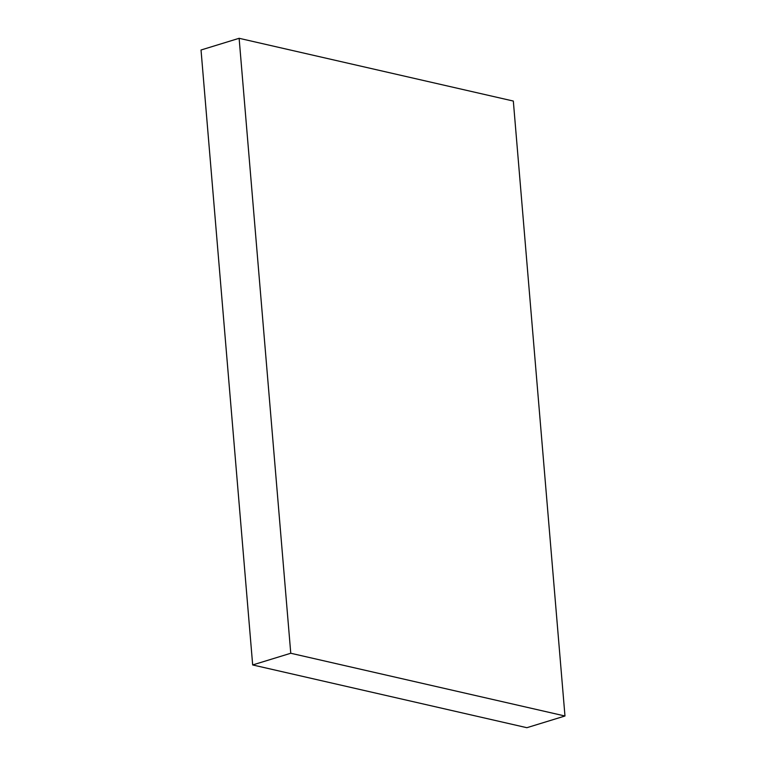 <?xml version="1.0" encoding="UTF-8"?>
<svg xmlns="http://www.w3.org/2000/svg" width="766" height="766" viewBox="0 0 766 766"><rect width="100%" height="100%" fill="white"/><g stroke="black" fill="none" stroke-linecap="round" stroke-linejoin="round"><path stroke-width="1.15" d="M564.973 715.999L526.874 727.7L252.675 664.945L290.764 653.254L564.973 715.999L513.325 101.055L239.126 38.3L290.764 653.254L252.675 664.945L201.027 50.001L239.126 38.3L201.027 50.001L252.675 664.945L526.874 727.7L564.973 715.999L513.325 101.055L239.126 38.3L290.764 653.254L564.973 715.999"/></g></svg>
